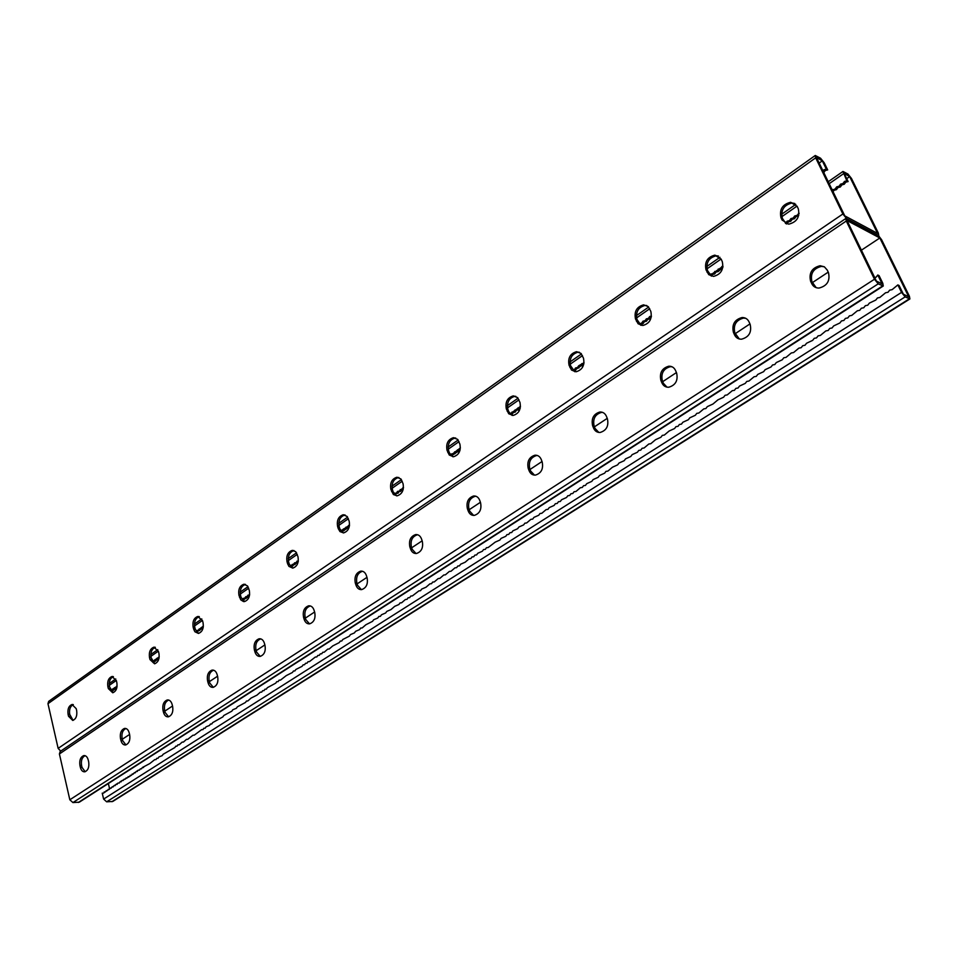 <?xml version="1.0" encoding="UTF-8"?>
<svg xmlns="http://www.w3.org/2000/svg" width="958" height="958" viewBox="0 0 958 958"><rect width="100%" height="100%" fill="white"/><g stroke="black" fill="none" stroke-linecap="round" stroke-linejoin="round"><path stroke-width="1.44" d="M60.701 751.12L58.139 748.378L842.872 213.981L846.585 218.568L878.079 235.369L845.842 218.472L846.285 221.023L874.474 279.233L878.223 283.843L883.264 286.023L882.797 283.281L879.085 275.653L877.779 275.018L882.079 283.855L876.39 281.089L847.052 220.556L879.827 237.979L908.759 296.824L903.37 294.202L899.119 285.532L897.862 284.909L892.102 289.663L889.659 290.154L888.006 292.274L885.575 292.765L879.863 297.471L877.444 297.95L875.804 300.058L869.361 303.111L867.744 305.207L865.349 305.686L863.733 307.769L861.338 308.236L859.721 310.32L857.35 310.787L851.758 315.41L849.399 315.865L847.794 317.936L845.435 318.391L843.842 320.463L841.495 320.918L839.903 322.978L833.64 325.936L832.059 327.983L829.736 328.426L828.167 330.474L825.844 330.917L820.395 335.432L818.084 335.863L816.527 337.899L814.228 338.33L812.671 340.365L806.552 343.239L804.995 345.263L802.72 345.682L801.175 347.706L798.912 348.113L793.583 352.556L791.32 352.963L786.027 357.382L783.788 357.777L782.267 359.777L776.291 362.567L774.783 364.555L772.555 364.95L771.046 366.938L765.131 369.692L763.634 371.668L757.754 374.41L756.257 376.374L754.078 376.757L748.928 381.056L746.761 381.428L745.288 383.38L739.492 386.074L738.019 388.026L735.876 388.385L734.403 390.325L732.259 390.696L727.206 394.924L725.074 395.283L723.625 397.211L717.937 399.845L712.944 404.036L707.303 406.635L705.878 408.539L703.783 408.886L698.849 413.03L696.765 413.365L695.352 415.269L689.796 417.82L688.383 419.712L682.862 422.25L681.461 424.131L679.414 424.454L678.013 426.334L675.965 426.657L674.576 428.525L669.115 431.028L664.325 435.076L662.301 435.387L660.924 437.243L655.535 439.71L650.793 443.71L648.794 444.009L644.087 447.997L642.1 448.284L640.746 450.128L638.77 450.416L637.417 452.248L632.136 454.655L630.783 456.475L625.538 458.87L624.197 460.69L618.976 463.061L617.635 464.87L612.449 467.229L607.875 471.108L605.959 471.372L604.642 473.168L599.516 475.491L598.199 477.288L593.098 479.599L591.793 481.371L586.727 483.67L585.422 485.443L583.554 485.694L582.248 487.466L580.38 487.718L575.938 491.502L574.082 491.741L572.788 493.502L570.932 493.753L569.651 495.502L567.807 495.753L566.525 497.501L561.568 499.741L560.298 501.477L558.466 501.717L557.197 503.465L555.365 503.692L554.107 505.441L549.197 507.632L547.94 509.369L546.132 509.596L541.821 513.284L540.013 513.5L538.767 515.224L533.929 517.392L532.696 519.104L530.9 519.332L526.649 522.96L524.876 523.176L523.643 524.888L518.877 527.008L517.643 528.708L512.901 530.828L511.68 532.516L509.931 532.72L508.722 534.408L506.974 534.612L505.752 536.3L501.07 538.384L499.86 540.061L495.202 542.132L488.161 547.533L486.448 547.725L485.263 549.389L483.55 549.569L482.365 551.233L477.779 553.269L476.593 554.921L474.905 555.101L473.719 556.754L472.031 556.933L470.857 558.586L469.169 558.765L465.145 562.226L460.63 564.214L459.469 565.855L457.804 566.022L456.643 567.651L454.978 567.831L451.002 571.255L449.362 571.423L445.398 574.824L443.758 574.992L439.83 578.393L438.201 578.548L434.285 581.925L432.657 582.081L431.519 583.685L429.902 583.841L426.023 587.206L421.676 589.098L420.55 590.691L418.945 590.846L412.395 595.9L410.802 596.044L409.689 597.624L408.108 597.768L406.994 599.349L405.414 599.492L401.618 602.786L400.049 602.917L398.947 604.486L394.708 606.33L390.96 609.587L386.757 611.408L385.667 612.964L381.488 614.773L380.398 616.329L378.865 616.449L377.775 618.006L373.632 619.79L372.554 621.335L365.836 624.772L362.184 627.957L360.675 628.065L359.609 629.598L355.538 631.346L354.484 632.879L350.424 634.615L349.371 636.136L342.808 639.477L341.766 640.998L340.282 641.094L339.24 642.602L332.737 645.92L329.205 649.009L327.744 649.105L324.223 652.194L322.774 652.278L321.744 653.775L320.295 653.859L319.265 655.356L317.828 655.44L316.799 656.925L315.362 657.02L309.434 661.631L308.009 661.715L306.991 663.187L305.566 663.271L304.548 664.744L303.135 664.828L302.117 666.301L295.866 669.474L294.86 670.935L293.459 671.007L292.453 672.468L286.262 675.606L280.502 680.096L279.113 680.168L278.131 681.617L276.742 681.689L275.76 683.126L267.33 687.7L266.348 689.137L264.983 689.197L264.013 690.634L262.648 690.694L261.678 692.119L260.325 692.179L257.031 695.089L251.056 698.095L247.799 700.981L246.457 701.028L245.499 702.442L237.333 706.86L236.387 708.273L232.794 709.758L231.848 711.159L223.801 715.506L222.855 716.895L212.664 722.619L211.742 723.997L210.449 724.032L209.527 725.41L206.042 726.847L205.132 728.224L203.85 728.248L202.928 729.625L201.659 729.649L194.211 735.193L192.953 735.217L187.72 739.337L186.475 739.36L183.421 742.079L182.176 742.103L179.146 744.809L177.901 744.833L177.002 746.174L175.769 746.186L174.883 747.527L163.099 754.293L162.213 755.623L158.908 756.964L158.034 758.293L156.825 758.293L155.95 759.622L154.741 759.622L149.723 763.598L142.347 767.538L143.532 767.538M878.486 235.62L881.647 239.787L909.405 296.25L909.896 298.944L112.781 801.451L106.649 801.822L103.62 799.08L102.231 793.164L103.368 793.188L118.062 783.057L119.223 783.069L120.061 781.776L129.27 776.651L138.251 770.16L139.437 770.16L140.299 768.855L141.485 768.855L142.347 767.538M909.896 298.944L905.154 296.884L901.538 292.406L897.862 284.909M879.827 237.979L861.398 250.182M828.227 272.132L812.36 282.634M749.946 323.924L735.205 333.683M676.432 372.578L662.697 381.667M607.24 418.359L594.427 426.837M542.012 461.528L530.049 469.444M480.413 502.291L469.216 509.692M422.155 540.839L411.665 547.784M366.962 577.363L357.118 583.877M314.607 612.006L305.363 618.126M264.875 644.914L256.181 650.662M217.574 676.216L209.395 681.629M172.536 706.022L164.812 711.123M129.581 734.439L122.301 739.253M457.756 559.209L460.918 557.185M515.212 522.326L518.541 520.182M575.854 483.395L579.374 481.132M639.956 442.237L643.68 439.842M707.818 398.66L711.77 396.133M779.8 352.448L783.979 349.766M856.26 303.363L860.715 300.501M108.35 783.536L109.619 788.877M406.24 592.284L403.246 594.211M354.304 625.634L351.454 627.454M304.895 657.344L302.189 659.092M257.846 687.557L255.259 689.221M212.987 716.356L210.532 717.937M170.165 743.851L167.806 745.372M129.246 770.124L126.983 771.573M877.779 275.018L876.103 277.197L874.642 277.497M417.748 534.792L417.269 534.815C412.215 536.54 410.264 540.599 411.401 546.994L412.156 549.269L416.023 553.532M475.946 496.256L475.228 496.28C469.803 498.064 467.708 502.267 468.941 508.902L469.743 511.201L473.635 515.416M537.534 455.541L536.516 455.541C530.672 457.385 528.409 461.756 529.75 468.63L530.612 470.989L534.48 475.12M602.798 412.455L601.432 412.419C595.11 414.323 592.667 418.862 594.104 426.011L595.038 428.406L598.834 432.441M672.085 366.806L670.301 366.686C663.439 368.65 660.792 373.369 662.349 380.829L663.355 383.26L666.984 387.152M745.803 318.343L743.492 318.092C736.031 320.128 733.133 325.037 734.822 332.833L739.313 338.988M824.359 266.815L821.461 266.372C813.294 268.468 810.121 273.593 811.953 281.76L816.18 287.663M361.394 589.625L357.585 585.326L356.879 583.099C355.825 576.908 357.657 572.98 362.364 571.327L362.639 571.303M309.53 623.862L305.794 619.551L305.135 617.359C304.165 611.372 305.877 607.564 310.284 605.971L310.404 605.959M260.217 656.398L256.588 652.075L255.978 649.919C255.067 644.111 256.672 640.435 260.792 638.89M213.299 687.329L209.766 683.018L209.191 680.899C208.353 675.354 209.826 671.786 213.622 670.217M168.584 716.8L165.159 712.489L164.632 710.405C163.842 705.088 165.207 701.639 168.728 700.058M125.929 744.893L122.636 740.594L122.133 738.546C121.403 733.445 122.66 730.104 125.917 728.511M85.19 771.717L82.029 767.43L81.562 765.418C80.879 760.52 82.053 757.275 85.07 755.682M845.842 218.472L60.162 751.491L59.408 753.958L69.826 799.774L72.928 802.576L79.334 802.169L883.264 286.023M421.532 538.995L422.298 541.282C423.448 547.689 421.508 551.76 416.467 553.496C413.712 553.652 411.748 552.155 410.575 549.03L409.82 546.767C408.683 540.348 410.635 536.288 415.688 534.564C418.406 534.432 420.358 535.905 421.532 538.995M479.754 500.411L480.569 502.734C481.814 509.369 479.73 513.584 474.318 515.392C471.456 515.536 469.42 514.039 468.187 510.925L467.372 508.614C466.151 501.98 468.246 497.765 473.671 495.981C476.485 495.849 478.521 497.322 479.754 500.411M541.294 459.612L542.18 461.984C543.533 468.869 541.282 473.24 535.45 475.108C532.492 475.24 530.361 473.755 529.079 470.641L528.205 468.294C526.876 461.409 529.139 457.038 534.983 455.194C537.905 455.074 540.013 456.547 541.294 459.612M606.474 416.419L607.42 418.826C608.881 425.987 606.45 430.525 600.151 432.465C597.085 432.573 594.882 431.088 593.529 428.01L592.595 425.615C591.158 418.454 593.601 413.916 599.924 412C602.941 411.904 605.121 413.377 606.474 416.419M675.594 370.602L676.623 373.045C678.204 380.506 675.57 385.236 668.732 387.236C665.57 387.331 663.283 385.846 661.882 382.793L660.876 380.362C659.32 372.89 661.966 368.171 668.828 366.196C671.941 366.124 674.204 367.597 675.594 370.602M749.06 321.912L750.162 324.403C751.874 332.198 749 337.132 741.552 339.192C738.295 339.252 735.948 337.779 734.487 334.773L733.397 332.294C731.708 324.487 734.606 319.577 742.079 317.529C745.276 317.493 747.611 318.954 749.06 321.912M827.257 270.084L828.454 272.611C830.311 280.778 827.161 285.927 819.018 288.059C815.689 288.083 813.258 286.61 811.761 283.664L810.576 281.137C808.756 272.958 811.929 267.821 820.096 265.725L824.347 266.803L827.257 270.084M355.274 582.907L355.981 585.146C357.106 588.272 358.999 589.757 361.645 589.601C366.351 587.925 368.159 583.985 367.094 577.794L366.387 575.542C365.261 572.453 363.381 570.98 360.759 571.124C356.053 572.788 354.232 576.716 355.274 582.907L356.879 583.099M303.53 617.215L304.177 619.407C305.255 622.532 307.063 624.017 309.626 623.85C314.02 622.245 315.721 618.425 314.739 612.425L314.068 610.222C313.003 607.133 311.194 605.66 308.668 605.803C304.261 607.408 302.548 611.216 303.53 617.215L305.135 617.359M254.349 649.811L254.96 651.967C255.99 655.08 257.726 656.565 260.181 656.398C264.312 654.841 265.905 651.153 264.995 645.333L264.372 643.165C263.354 640.076 261.618 638.603 259.187 638.758C255.056 640.303 253.451 643.98 254.349 649.811L255.978 649.919M207.563 680.815L208.137 682.934C209.107 686.048 210.784 687.521 213.143 687.353C217.023 685.856 218.532 682.276 217.682 676.623L217.107 674.492C216.125 671.414 214.472 669.941 212.125 670.097C208.245 671.594 206.724 675.162 207.563 680.815L209.191 680.899M163.004 710.357L163.531 712.441C164.465 715.53 166.069 717.003 168.345 716.847C171.985 715.398 173.422 711.926 172.632 706.417L172.093 704.322C171.159 701.256 169.566 699.795 167.315 699.951C163.662 701.4 162.225 704.86 163.004 710.357L164.632 710.405M120.492 738.522L120.995 740.582C121.882 743.659 123.426 745.12 125.618 744.965C129.055 743.564 130.408 740.187 129.677 734.834L129.174 732.774C128.288 729.721 126.755 728.272 124.588 728.415C121.139 729.804 119.774 733.181 120.492 738.522L122.133 738.546M79.921 765.418L80.388 767.442C81.226 770.495 82.711 771.956 84.819 771.801C88.076 770.448 89.357 767.166 88.687 761.957L88.208 759.922C87.37 756.892 85.897 755.443 83.801 755.587C80.544 756.94 79.251 760.209 79.921 765.418L81.562 765.418M102.231 793.164L103.392 793.152M105.356 791.895L104.194 791.919M111.272 788.123L110.11 788.135M109.296 789.38L108.134 789.392M113.26 786.853L112.098 786.865M115.247 785.584L114.074 785.596M117.235 784.315L116.074 784.327M119.235 783.045L118.062 783.057M121.235 781.764L120.061 781.776M123.235 780.483L122.061 780.495M125.247 779.201L124.073 779.213M127.258 777.92L126.085 777.932M129.282 776.639L128.097 776.639M131.306 775.345L130.12 775.345M133.33 774.052L132.144 774.052M135.365 772.759L134.18 772.759M137.401 771.453L136.216 771.465M139.437 770.148L138.251 770.16M141.485 768.843L140.299 768.855M107.32 790.637L106.158 790.661M878.749 235.452L878.282 232.95L851.47 178.439L847.95 174.033L842.968 171.458L846.848 180.834L848.129 181.565L844.142 173.422L849.662 176.607L877.588 233.417L844.776 215.861L816.479 157.495L822.311 160.848L822.862 161.974L826.335 169.147L823.976 169.758L823.042 171.027M822.311 160.848L819.186 163.064M842.872 213.981L815.677 157.842L815.27 155.483L820.551 158.214L824.191 162.752L827.676 169.901L825.317 170.512L823.796 172.584M827.676 169.901L826.335 169.147M396.636 495.861L393.175 491.909L392.445 489.694C391.367 483.287 393.355 479.239 398.42 477.551L398.923 477.539M452.823 456.762L449.374 452.859L448.595 450.619C447.422 443.985 449.553 439.782 455.002 438.046L455.733 438.034M512.111 415.437L508.722 411.641L507.872 409.353C506.614 402.468 508.902 398.109 514.769 396.313L515.787 396.337M574.776 371.716L570.573 365.716C569.208 358.543 571.687 354.029 578.021 352.173L579.362 352.245M641.082 325.373L636.974 319.493C635.501 312.021 638.196 307.326 645.069 305.398L646.794 305.554M722.799 267.605L718.177 271.557L716.093 272.024L714.656 273.988L712.572 274.455L711.363 276.132L707.447 270.455C705.854 262.636 708.788 257.738 716.261 255.762L718.452 256.049M786.039 223.741L782.351 218.316C780.626 210.125 783.848 205.012 792.003 202.988L794.721 203.467M345.096 514.997L344.784 515.021C340.054 516.649 338.198 520.565 339.204 526.756L339.886 528.924L343.311 532.935M294.022 550.575L293.867 550.599C289.448 552.167 287.699 555.951 288.633 561.951L289.268 564.094L292.645 568.118M243.859 584.236L245.476 584.416C241.32 585.937 239.68 589.613 240.554 595.421L241.141 597.529L244.458 601.576L243.548 601.576L240.769 599.888L238.937 595.253C238.075 589.433 239.716 585.757 243.859 584.236L247.499 585.913L249.343 590.535C250.23 596.355 248.589 600.043 244.458 601.576M199.312 616.629C195.48 618.161 193.959 621.718 194.773 627.286L195.324 629.358L198.546 633.418M155.328 647.333C151.771 648.889 150.37 652.326 151.125 657.667L154.777 663.762M113.367 676.635C110.074 678.192 108.781 681.533 109.487 686.658L113.008 692.706M73.311 704.621C70.245 706.19 69.048 709.435 69.695 714.345L73.083 720.356M403.043 483.658L400.899 478.94L396.84 477.252C391.774 478.94 389.786 482.988 390.864 489.406L393.391 494.532L397.115 495.837C402.168 494.136 404.144 490.077 403.043 483.658M459.888 444.117L457.637 439.375L453.433 437.686C447.997 439.435 445.853 443.626 447.027 450.284L449.278 455.038L453.529 456.738C458.966 454.978 461.085 450.775 459.888 444.117M519.943 402.36L517.571 397.594L513.237 395.894C507.369 397.702 505.07 402.061 506.339 408.958L508.71 413.748L513.093 415.449C518.949 413.628 521.236 409.258 519.943 402.36M583.482 358.172L580.979 353.394L576.524 351.694C570.178 353.562 567.687 358.076 569.064 365.261L571.555 370.063L576.081 371.776C582.404 369.884 584.871 365.357 583.482 358.172M650.817 311.362L648.195 306.572L643.596 304.848C636.723 306.776 634.028 311.482 635.501 318.966L638.124 323.78L642.782 325.504C649.632 323.553 652.314 318.834 650.817 311.362M722.284 261.654L721.218 259.247L714.836 255.139C707.363 257.115 704.417 262.025 706.01 269.845L708.764 274.659L713.53 276.395C720.991 274.383 723.913 269.473 722.284 261.654M798.301 208.796L797.152 206.341L790.625 202.282C782.47 204.305 779.249 209.419 780.962 217.622L782.099 220.065L788.709 224.172C796.852 222.112 800.05 216.987 798.301 208.796M58.139 748.378L47.972 703.699L48.666 701.376L815.27 155.483M338.294 528.684L337.611 526.517C336.605 520.314 338.461 516.398 343.192 514.757L347.107 516.446L349.155 521.128C350.173 527.343 348.317 531.259 343.599 532.911L340.006 531.606L338.294 528.684L339.886 528.924M287.663 563.891L287.029 561.747C286.095 555.748 287.843 551.952 292.262 550.383L295.699 551.664L297.986 556.706C298.932 562.717 297.196 566.525 292.777 568.106L288.969 566.418L287.663 563.891L289.268 564.094M193.708 629.226L193.145 627.155C192.342 621.503 193.887 617.946 197.791 616.473L202.497 620.652L203.06 622.724C203.874 628.376 202.33 631.945 198.438 633.43L194.893 631.753L193.708 629.226L195.324 629.358M150.023 659.607L149.508 657.571C148.765 652.075 150.226 648.614 153.891 647.189L158.417 651.356L158.944 653.404C159.699 658.9 158.238 662.361 154.573 663.798L150.023 659.607L151.651 659.703M108.35 688.586L107.859 686.587C107.164 681.234 108.553 677.881 112.014 676.504L116.361 680.659L116.852 682.671C117.559 688.012 116.181 691.377 112.721 692.766L108.35 688.586L109.966 688.658M68.533 716.273L68.078 714.297C67.431 709.1 68.748 705.83 72.018 704.501L76.197 708.645L76.664 710.62C77.311 715.83 76.005 719.099 72.736 720.44L68.533 716.273L70.15 716.309M823.976 169.758L825.317 170.512M848.129 181.565L845.806 182.152L844.226 184.271L841.902 184.858L840.334 186.978L838.01 187.552L836.442 189.66L834.131 190.235L833.053 191.696M798.768 215.406L796.014 216.652L794.493 218.711L792.266 219.25L790.745 221.31L788.518 221.837L786.734 223.956M651.296 317.002L649.764 318.93L647.8 319.349L646.446 321.229L644.483 321.637L643.141 323.517L640.423 324.978M583.865 363.92L573.602 370.997M520.23 408.192L516.386 410.395L515.176 412.132L513.44 412.431L512.231 414.167L510.578 414.455M460.079 450.032L451.374 455.876M403.138 489.634L399.067 491.682L397.977 493.286L394.912 493.226L397.977 493.286M395.331 495.106L396.42 493.514M341.755 531.977L349.263 526.792M290.885 566.968L298.166 561.831M242.542 600.235L248.517 596.774L249.535 595.325M196.689 632.088L203.18 627.598M153.112 662.625L159.004 658.362M111.415 691.616L116.852 687.712M846.848 180.834L844.513 181.421L842.944 183.553L840.609 184.128L839.04 186.247L836.717 186.834L835.148 188.942L832.334 190.199M112.146 690.467L110.613 690.407L117.092 686.275M152.43 661.667L159.22 656.853M196.282 631.55L203.371 626.125M242.182 599.78L249.667 594.379M290.19 566.094L298.297 561.017M340.809 530.876L349.526 525.283M394.313 494.1L394.912 493.226M403.486 487.622L399.103 491.167L397.546 491.394L396.456 492.999M460.403 447.913L450.763 455.289M520.493 406.372L510.039 413.916M584.057 362.735L578.728 365.752L577.446 367.561L575.602 367.92L574.333 369.716L572.633 370.051M651.428 316.164L649.704 316.523L648.35 318.415L646.387 318.834L645.033 320.714L643.069 321.134L641.728 323.014L639.333 324.032M723.003 266.276L710.201 275.269M799.116 213.215L796.924 215.442L794.685 215.981L793.176 218.041L790.937 218.58L789.428 220.639L787.201 221.178L785.428 223.298M849.662 176.607L846.704 178.655M845.806 182.152L844.513 181.421M844.226 184.271L842.944 183.553M834.131 190.235L832.837 189.528M836.442 189.66L835.148 188.942M799.08 213.694L798.457 213.371M798.242 216.113L796.924 215.442M796.014 216.652L794.685 215.981M794.493 218.711L793.176 218.041M792.266 219.25L790.937 218.58M790.745 221.31L789.428 220.639M788.518 221.837L787.201 221.178M787.009 223.897L785.692 223.226M722.907 267.043L721.769 266.552M721.709 269.114L720.332 268.527M719.614 269.593L718.237 269.006M718.177 271.557L716.812 270.97M716.093 272.024L714.716 271.437M714.656 273.988L713.291 273.413M712.572 274.455L711.207 273.88M651.117 317.038L649.704 316.523M649.764 318.93L648.35 318.415M647.8 319.349L646.387 318.834M646.446 321.229L645.033 320.714M644.483 321.637L643.069 321.134M643.141 323.517L641.728 323.014M641.177 323.924L639.764 323.421M583.302 364.028L581.865 363.585M582.021 365.836L580.572 365.393M580.177 366.196L578.728 365.752M578.895 368.004L577.446 367.561M577.051 368.363L575.602 367.92M575.782 370.159L574.333 369.716M573.938 370.518L572.716 370.147M520.302 407.833L519.607 407.641M519.344 408.348L517.859 407.964M518.122 410.084L516.649 409.701M516.386 410.395L514.913 410.012M515.176 412.132L513.692 411.748M513.44 412.431L511.955 412.06M512.231 414.167L510.746 413.784M460.127 449.853L459.05 449.613M458.906 450.224L457.409 449.889M457.744 451.889L456.248 451.553M456.104 452.152L454.607 451.829M454.954 453.817L453.457 453.493M453.326 454.092L451.817 453.757M452.176 455.745L450.943 455.481M403.474 487.838L402.851 487.718M403.15 489.598L401.749 489.334M401.713 489.849L400.193 489.562M400.612 491.454L399.103 491.167M399.067 491.682L397.546 491.394M841.902 184.858L840.609 184.128M840.334 186.978L839.04 186.247M838.01 187.552L836.717 186.834M113.283 690.419L111.715 690.347M114.11 689.113L112.553 689.041M115.247 689.053L113.691 688.982M116.074 687.748L114.517 687.676M116.864 687.676L115.655 687.616M117.092 686.335L116.493 686.311M154.31 661.26L152.753 661.164M155.507 661.176L153.939 661.08M156.37 659.834L154.813 659.739M157.567 659.751L156.01 659.655M158.429 658.397L156.873 658.302M159.016 658.278L158.07 658.23M197.623 632.017L196.558 631.933M198.522 630.627L196.965 630.508M199.779 630.52L198.222 630.4M200.677 629.131L199.12 629.011M201.934 629.023L200.378 628.903M202.845 627.634L201.288 627.502M203.204 627.454L202.545 627.394M243.979 599.912L242.422 599.756M244.925 598.475L243.368 598.319M246.242 598.343L244.697 598.187M247.188 596.906L245.643 596.75M248.517 596.774L246.96 596.618M249.463 595.325L247.918 595.169M291.316 566.334L290.262 566.202M292.693 566.178L291.16 565.986M293.687 564.693L292.142 564.49M295.076 564.525L293.531 564.334M296.07 563.041L294.525 562.837M297.471 562.873L295.926 562.681M298.249 561.352L296.92 561.184M342.497 530.876L340.964 530.636M343.958 530.684L342.425 530.445M345 529.139L343.467 528.9M346.473 528.948L344.94 528.708M347.514 527.403L345.982 527.163M348.987 527.199L347.455 526.972M349.49 525.571L348.496 525.415M103.62 799.08L901.538 292.406M111.882 801.714L909.298 298.884M106.649 801.822L905.154 296.884M59.408 753.958L846.285 221.023M69.826 799.774L874.474 279.233M72.928 802.576L878.223 283.843M78.364 802.457L882.605 285.963M811.953 281.76L810.576 281.137M813.126 284.286L811.761 283.664M734.822 332.833L733.397 332.294M735.912 335.312L734.487 334.773M662.349 380.829L660.876 380.362M663.355 383.26L661.882 382.793M594.104 426.011L592.595 425.615M595.038 428.406L593.529 428.01M529.75 468.63L528.205 468.294M530.612 470.989L529.079 470.641M468.941 508.902L467.372 508.614M469.743 511.201L468.187 510.925M411.401 546.994L409.82 546.767M412.156 549.269L410.575 549.03M82.029 767.43L80.388 767.442M122.636 740.594L120.995 740.582M165.159 712.489L163.531 712.441M209.766 683.018L208.137 682.934M256.588 652.075L254.96 651.967M305.794 619.551L304.177 619.407M357.585 585.326L355.981 585.146M47.972 703.699L815.677 157.842M783.476 220.747L782.099 220.065M782.351 218.316L780.962 217.622M708.489 272.85L707.064 272.24M707.447 270.455L706.01 269.845M637.956 321.852L636.483 321.325M636.974 319.493L635.501 318.966M571.471 368.04L569.962 367.573M570.573 365.716L569.064 365.261M508.722 411.641L507.177 411.233M507.872 409.353L506.339 408.958M449.374 452.859L447.817 452.523M448.595 450.619L447.027 450.284M393.175 491.909L391.594 491.61M392.445 489.694L390.864 489.406M109.26 685.377L116.313 680.455M150.885 656.362L158.357 651.153M194.51 625.969L202.437 620.449M240.278 594.08L248.685 588.212M288.346 560.586L297.279 554.359M338.881 525.355L348.389 518.733M392.109 488.269L402.228 481.215M448.224 449.17L459.014 441.65M507.477 407.88L519.008 399.845M570.142 364.22L582.464 355.622M636.507 317.96L649.716 308.751M706.932 268.887L721.111 259.007M781.788 216.724L797.032 206.102M829.185 183.697L843.399 173.793M69.695 714.345L68.078 714.297M109.487 686.658L107.859 686.587M151.125 657.667L149.508 657.571M194.773 627.286L193.145 627.155M241.141 597.529L239.536 597.361M240.554 595.421L238.937 595.253M288.633 561.951L287.029 561.747M339.204 526.756L337.611 526.517M821.461 266.372L820.096 265.725M743.492 318.092L742.079 317.529M670.301 366.686L668.828 366.196M601.432 412.419L599.924 412M536.516 455.541L534.983 455.194M475.228 496.28L473.671 495.981M417.269 534.815L415.688 534.564M84.723 755.599L83.801 755.587M125.63 728.439L124.588 728.415M168.512 699.999L167.315 699.951M213.502 670.181L212.125 670.097M260.78 638.878L259.187 638.758M310.284 605.971L308.668 605.803M362.364 571.327L360.759 571.124M792.003 202.988L790.625 202.282M716.261 255.762L714.836 255.139M645.069 305.398L643.596 304.848M578.021 352.173L576.524 351.694M514.769 396.313L513.237 395.894M455.002 438.046L453.433 437.686M398.42 477.551L396.84 477.252M109.212 683.533L115.75 678.971M150.837 654.482L157.771 649.656M194.45 624.053L201.803 618.916M240.195 592.116L248.014 586.667M288.25 558.586L296.561 552.79M338.785 523.319L347.622 517.152M391.99 486.185L401.414 479.611M448.081 447.039L458.152 440.009M507.321 405.701L518.074 398.193M569.962 361.98L581.47 353.945M636.316 315.673L648.65 307.063M706.717 266.552L719.961 257.295M781.536 214.329L795.799 204.377M828.239 181.733L842.968 171.458M72.976 704.537L72.018 704.501M113.104 676.564L112.014 676.504M155.148 647.273L153.891 647.189M199.228 616.605L197.791 616.473M293.867 550.599L292.262 550.383M344.784 515.021L343.192 514.757"/></g></svg>
